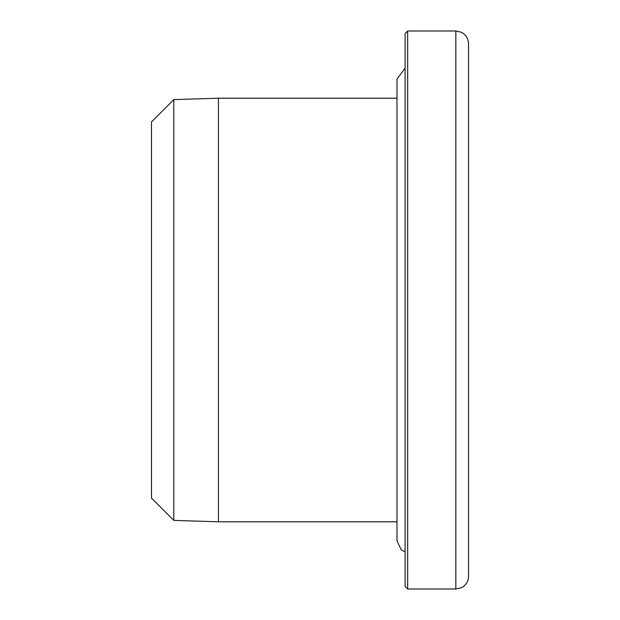 <?xml version="1.0" encoding="UTF-8"?>
<svg xmlns="http://www.w3.org/2000/svg" width="620" height="620" viewBox="0 0 620 620"><rect width="100%" height="100%" fill="white"/><g stroke="black" fill="none" stroke-linecap="round" stroke-linejoin="round"><path stroke-width="0.93" d="M468.526 576.321L468.526 43.679L468.526 576.321C468.425 580.452 466.767 583.815 463.535 586.396L461.334 587.752L455.839 589L455.839 31L461.334 32.248L463.535 33.604C466.767 36.185 468.425 39.548 468.526 43.679M455.839 589L407.65 589L407.65 31L455.839 31M407.65 589L405.116 586.466L405.116 33.534L407.65 31M396.994 521.784L218.434 521.784L218.434 98.216L396.994 98.216M173.794 99.603L151.474 121.923L151.474 498.077L173.794 520.397L173.794 99.603L218.434 98.216M173.794 520.397L218.434 521.784M405.116 68.169L396.994 79.004L396.994 540.996L401.279 549.855L405.116 551.831"/></g></svg>
